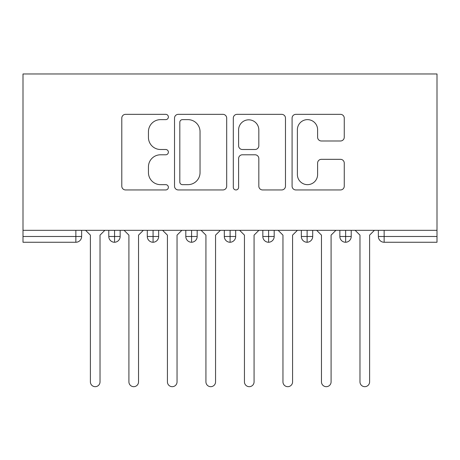 <?xml version="1.0" encoding="UTF-8"?>
<svg xmlns="http://www.w3.org/2000/svg" width="460" height="460" viewBox="0 0 460 460"><rect width="100%" height="100%" fill="white"/><g stroke="black" fill="none" stroke-linecap="round" stroke-linejoin="round"><path stroke-width="0.69" d="M168.383 116.989A2.645 2.645 0 0 0 165.738 114.344L125.574 114.344A3.778 3.778 0 0 0 121.791 118.122L121.791 186.168A3.778 3.778 0 0 0 125.574 189.945L165.738 189.945A2.645 2.645 0 0 0 168.383 187.3A2.645 2.645 0 0 0 165.738 184.655L160.54 184.655A12.098 12.098 0 0 1 148.442 172.558L148.442 166.888A12.098 12.098 0 0 1 160.54 154.79L165.738 154.79A2.645 2.645 0 0 0 168.383 152.145A2.645 2.645 0 0 0 165.738 149.5L160.54 149.5A12.098 12.098 0 0 1 148.442 137.402L148.442 131.732A12.098 12.098 0 0 1 160.54 119.634L165.738 119.634A2.645 2.645 0 0 0 168.383 116.989M340.475 140.99A3.778 3.778 0 0 0 344.258 137.212L344.258 118.122A3.778 3.778 0 0 0 340.475 114.344L295.872 114.344A3.778 3.778 0 0 0 292.089 118.122L292.089 186.168A3.778 3.778 0 0 0 295.872 189.945L340.475 189.945A3.778 3.778 0 0 0 344.258 186.168L344.258 163.105A3.778 3.778 0 0 0 340.475 159.327L321.385 159.327A3.778 3.778 0 0 0 317.607 163.105L317.607 174.541A10.114 10.114 0 0 1 307.493 184.655A10.114 10.114 0 0 1 297.384 174.541L297.384 129.749A10.114 10.114 0 0 1 307.493 119.634A10.114 10.114 0 0 1 317.607 129.749L317.607 137.212A3.778 3.778 0 0 0 321.385 140.99L340.475 140.99M23 230.322L23 73.968L437 73.968L437 230.322L23 230.322L23 236.486L75.86 236.486L75.86 230.322M226.694 118.122A3.778 3.778 0 0 0 222.91 114.344L178.308 114.344A3.778 3.778 0 0 0 174.524 118.122L174.524 186.168A3.778 3.778 0 0 0 178.308 189.945L222.91 189.945A3.778 3.778 0 0 0 226.694 186.168L226.694 118.122M237.09 114.344L281.692 114.344A3.778 3.778 0 0 1 285.476 118.122L285.476 186.168A3.778 3.778 0 0 1 281.692 189.945L262.602 189.945A3.778 3.778 0 0 1 258.825 186.168L258.825 158.568A3.778 3.778 0 0 0 255.041 154.79L242.38 154.79A3.778 3.778 0 0 0 238.602 158.568L238.602 187.3A2.645 2.645 0 0 1 235.951 189.945A2.645 2.645 0 0 1 233.306 187.3L233.306 118.122A3.778 3.778 0 0 1 237.09 114.344M81.633 230.322L81.633 236.486A5.779 5.779 0 0 1 75.86 242.259L23 242.259L23 236.486M437 242.259L384.14 242.259A5.779 5.779 0 0 1 378.367 236.486L378.367 230.322L378.367 236.486A5.779 5.779 0 0 0 384.14 242.259L384.14 236.486L437 236.486L437 242.259M437 230.322L437 236.486M114.563 242.259A5.779 5.779 0 0 1 108.784 236.486L108.784 230.322L108.784 236.486A5.779 5.779 0 0 0 114.563 242.259A5.779 5.779 0 0 0 120.146 236.486L120.146 230.322L120.146 236.486A5.779 5.779 0 0 1 114.563 242.259L114.563 236.486L120.146 236.486M114.563 230.322L114.563 236.486L108.784 236.486M75.86 242.259A5.779 5.779 0 0 0 81.633 236.486A5.779 5.779 0 0 1 75.86 242.259L75.86 236.486L81.633 236.486M153.071 230.322L153.071 236.486L147.298 236.486L147.298 230.322L147.298 236.486A5.779 5.779 0 0 0 153.071 242.259A5.779 5.779 0 0 0 158.66 236.486L158.66 230.322L158.66 236.486A5.779 5.779 0 0 1 153.071 242.259A5.779 5.779 0 0 1 147.298 236.486A5.779 5.779 0 0 0 153.071 242.259L153.071 236.486L158.66 236.486M191.584 230.322L191.584 236.486L185.805 236.486L185.805 230.322L185.805 236.486A5.779 5.779 0 0 0 191.584 242.259A5.779 5.779 0 0 0 197.167 236.486L197.167 230.322L197.167 236.486A5.779 5.779 0 0 1 191.584 242.259A5.779 5.779 0 0 1 185.805 236.486A5.779 5.779 0 0 0 191.584 242.259L191.584 236.486L197.167 236.486M230.098 230.322L230.098 242.259A5.779 5.779 0 0 1 224.319 236.486L224.319 230.322L224.319 236.486A5.779 5.779 0 0 0 230.098 242.259A5.779 5.779 0 0 0 235.681 236.486L235.681 230.322M268.605 230.322L268.605 242.259A5.779 5.779 0 0 1 262.832 236.486A5.779 5.779 0 0 0 268.605 242.259A5.779 5.779 0 0 1 262.832 236.486L262.832 230.322M274.195 230.322L274.195 236.486A5.779 5.779 0 0 1 268.605 242.259A5.779 5.779 0 0 0 274.195 236.486L262.832 236.486M307.119 230.322L307.119 236.486L301.34 236.486L301.34 230.322L301.34 236.486A5.779 5.779 0 0 0 307.119 242.259A5.779 5.779 0 0 0 312.702 236.486L312.702 230.322L312.702 236.486A5.779 5.779 0 0 1 307.119 242.259A5.779 5.779 0 0 1 301.34 236.486A5.779 5.779 0 0 0 307.119 242.259L307.119 236.486L312.702 236.486M345.632 242.259A5.779 5.779 0 0 1 339.854 236.486L339.854 230.322L339.854 236.486A5.779 5.779 0 0 0 345.632 242.259A5.779 5.779 0 0 0 351.216 236.486L351.216 230.322L351.216 236.486A5.779 5.779 0 0 1 345.632 242.259L345.632 236.486L351.216 236.486M345.632 230.322L345.632 236.486L339.854 236.486M182.465 119.634A2.645 2.645 0 0 0 179.82 122.279L179.82 182.005A2.645 2.645 0 0 0 182.465 184.655L187.945 184.655A12.098 12.098 0 0 0 200.042 172.558L200.042 131.732A12.098 12.098 0 0 0 187.945 119.634L182.465 119.634M258.825 129.933A10.114 10.114 0 0 0 248.71 119.824A10.114 10.114 0 0 0 238.602 129.933L238.602 145.716A3.778 3.778 0 0 0 242.38 149.5L255.041 149.5A3.778 3.778 0 0 0 258.825 145.716L258.825 129.933M90.396 381.863L90.396 235.135L90.396 381.863A4.813 4.813 0 0 0 95.209 386.682A4.813 4.813 0 0 0 100.021 381.863L100.021 235.135L100.021 381.863M104.84 230.322L100.021 235.135M90.396 235.135L85.583 230.322M128.909 381.863L128.909 235.135L128.909 381.863A4.813 4.813 0 0 0 133.722 386.682A4.813 4.813 0 0 0 138.535 381.863L138.535 235.135L138.535 381.863M167.417 381.863L167.417 235.135L167.417 381.863A4.813 4.813 0 0 0 172.23 386.682A4.813 4.813 0 0 0 177.048 381.863L177.048 235.135L177.048 381.863M205.93 381.863L205.93 235.135L205.93 381.863A4.813 4.813 0 0 0 210.743 386.682A4.813 4.813 0 0 0 215.556 381.863L215.556 235.135L215.556 381.863M244.444 381.863L244.444 235.135L244.444 381.863A4.813 4.813 0 0 0 249.257 386.682A4.813 4.813 0 0 0 254.069 381.863L254.069 235.135L254.069 381.863M143.347 230.322L138.535 235.135M128.909 235.135L124.091 230.322M181.861 230.322L177.048 235.135M167.417 235.135L162.604 230.322M220.374 230.322L215.556 235.135M205.93 235.135L201.118 230.322M258.882 230.322L254.069 235.135M244.444 235.135L239.625 230.322M282.952 381.863L282.952 235.135L282.952 381.863A4.813 4.813 0 0 0 287.77 386.682A4.813 4.813 0 0 0 292.583 381.863L292.583 235.135L292.583 381.863M297.396 230.322L292.583 235.135M282.952 235.135L278.139 230.322M321.465 381.863L321.465 235.135L321.465 381.863A4.813 4.813 0 0 0 326.278 386.682A4.813 4.813 0 0 0 331.091 381.863L331.091 235.135L331.091 381.863M335.909 230.322L331.091 235.135M321.465 235.135L316.652 230.322M359.979 381.863L359.979 235.135L359.979 381.863A4.813 4.813 0 0 0 364.791 386.682A4.813 4.813 0 0 0 369.604 381.863L369.604 235.135L369.604 381.863M374.417 230.322L369.604 235.135M359.979 235.135L355.16 230.322M384.14 230.322L384.14 236.486L378.367 236.486A5.779 5.779 0 0 0 384.14 242.259M224.319 236.486A5.779 5.779 0 0 0 230.098 242.259A5.779 5.779 0 0 0 235.681 236.486L224.319 236.486"/></g></svg>
